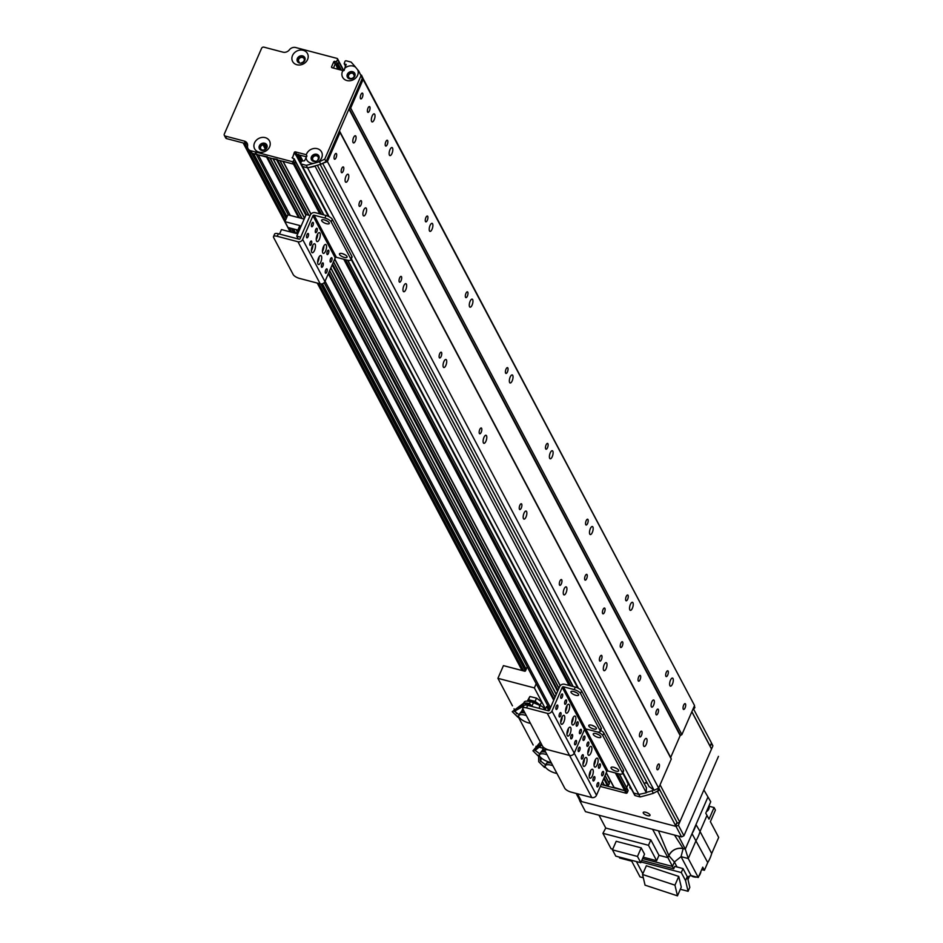 <?xml version="1.0" encoding="UTF-8"?>
<svg xmlns="http://www.w3.org/2000/svg" width="943" height="943" viewBox="0 0 943 943"><rect width="100%" height="100%" fill="white"/><g stroke="black" fill="none" stroke-linecap="round" stroke-linejoin="round"><path stroke-width="1.41" d="M369.845 106.889A2.994 1.132 -75.3 0 1 369.644 110.307A2.994 1.132 -75.3 0 1 367.959 112.37A2.994 1.132 -75.3 0 1 367.629 109.176A2.994 1.132 -75.3 0 1 369.479 106.571A2.994 1.132 -75.3 0 1 369.845 106.889M343.606 167.241A2.994 1.132 -75.3 0 1 343.405 170.659A2.994 1.132 -75.3 0 1 341.72 172.71A2.994 1.132 -75.3 0 1 341.39 169.528A2.994 1.132 -75.3 0 1 343.24 166.911A2.994 1.132 -75.3 0 1 343.606 167.241M348.486 174.655A4.161 1.568 -75.3 0 1 348.215 179.406A4.161 1.568 -75.3 0 1 345.881 182.258A4.161 1.568 -75.3 0 1 345.421 177.838A4.161 1.568 -75.3 0 1 347.991 174.207A4.161 1.568 -75.3 0 1 348.486 174.655M374.725 114.315A4.161 1.568 -75.3 0 1 374.454 119.054A4.161 1.568 -75.3 0 1 372.12 121.918A4.161 1.568 -75.3 0 1 371.66 117.486A4.161 1.568 -75.3 0 1 374.23 113.867A4.161 1.568 -75.3 0 1 374.725 114.315M392.536 148.004A4.161 1.568 -75.3 0 1 392.264 152.742A4.161 1.568 -75.3 0 1 389.919 155.595A4.161 1.568 -75.3 0 1 389.459 151.175A4.161 1.568 -75.3 0 1 392.04 147.544A4.161 1.568 -75.3 0 1 392.536 148.004M366.297 208.344A4.161 1.568 -75.3 0 1 366.025 213.083A4.161 1.568 -75.3 0 1 363.68 215.947A4.161 1.568 -75.3 0 1 363.22 211.527A4.161 1.568 -75.3 0 1 365.801 207.896A4.161 1.568 -75.3 0 1 366.297 208.344M432.601 223.797A4.161 1.568 -75.3 0 1 432.33 228.536A4.161 1.568 -75.3 0 1 429.996 231.389A4.161 1.568 -75.3 0 1 429.536 226.968A4.161 1.568 -75.3 0 1 432.106 223.338A4.161 1.568 -75.3 0 1 432.601 223.797M406.362 284.138A4.161 1.568 -75.3 0 1 406.091 288.876A4.161 1.568 -75.3 0 1 403.757 291.741A4.161 1.568 -75.3 0 1 403.298 287.309A4.161 1.568 -75.3 0 1 405.867 283.69A4.161 1.568 -75.3 0 1 406.362 284.138M472.667 299.579A4.161 1.568 -75.3 0 1 472.396 304.33A4.161 1.568 -75.3 0 1 470.062 307.182A4.161 1.568 -75.3 0 1 469.602 302.762A4.161 1.568 -75.3 0 1 472.172 299.131A4.161 1.568 -75.3 0 1 472.667 299.579M446.428 359.931A4.161 1.568 -75.3 0 1 446.157 364.67A4.161 1.568 -75.3 0 1 443.823 367.522A4.161 1.568 -75.3 0 1 443.363 363.102A4.161 1.568 -75.3 0 1 445.933 359.483A4.161 1.568 -75.3 0 1 446.428 359.931M512.744 375.373A4.161 1.568 -75.3 0 1 512.473 380.123A4.161 1.568 -75.3 0 1 510.128 382.976A4.161 1.568 -75.3 0 1 509.668 378.556A4.161 1.568 -75.3 0 1 512.249 374.925A4.161 1.568 -75.3 0 1 512.744 375.373M486.505 435.725A4.161 1.568 -75.3 0 1 486.234 440.464A4.161 1.568 -75.3 0 1 483.889 443.316A4.161 1.568 -75.3 0 1 483.429 438.896A4.161 1.568 -75.3 0 1 486.01 435.265A4.161 1.568 -75.3 0 1 486.505 435.725M552.81 451.167A4.161 1.568 -75.3 0 1 552.539 455.905A4.161 1.568 -75.3 0 1 550.193 458.769A4.161 1.568 -75.3 0 1 549.734 454.337A4.161 1.568 -75.3 0 1 552.315 450.719A4.161 1.568 -75.3 0 1 552.81 451.167M526.571 511.519A4.161 1.568 -75.3 0 1 526.3 516.257A4.161 1.568 -75.3 0 1 523.954 519.11A4.161 1.568 -75.3 0 1 523.495 514.689A4.161 1.568 -75.3 0 1 526.076 511.059A4.161 1.568 -75.3 0 1 526.571 511.519M592.876 526.96A4.161 1.568 -75.3 0 1 592.605 531.699A4.161 1.568 -75.3 0 1 590.271 534.563A4.161 1.568 -75.3 0 1 589.811 530.131A4.161 1.568 -75.3 0 1 592.381 526.512A4.161 1.568 -75.3 0 1 592.876 526.96M566.637 587.3A4.161 1.568 -75.3 0 1 566.366 592.051A4.161 1.568 -75.3 0 1 564.032 594.903A4.161 1.568 -75.3 0 1 563.572 590.483A4.161 1.568 -75.3 0 1 566.142 586.852A4.161 1.568 -75.3 0 1 566.637 587.3M632.942 602.754A4.161 1.568 -75.3 0 1 632.67 607.492A4.161 1.568 -75.3 0 1 630.337 610.345A4.161 1.568 -75.3 0 1 629.877 605.925A4.161 1.568 -75.3 0 1 632.447 602.294A4.161 1.568 -75.3 0 1 632.942 602.754M606.703 663.094A4.161 1.568 -75.3 0 1 606.432 667.844A4.161 1.568 -75.3 0 1 604.098 670.697A4.161 1.568 -75.3 0 1 603.638 666.277A4.161 1.568 -75.3 0 1 606.208 662.646A4.161 1.568 -75.3 0 1 606.703 663.094M673.019 678.547A4.161 1.568 -75.3 0 1 672.748 683.286A4.161 1.568 -75.3 0 1 670.402 686.139A4.161 1.568 -75.3 0 1 669.943 681.718A4.161 1.568 -75.3 0 1 672.524 678.088A4.161 1.568 -75.3 0 1 673.019 678.547M646.78 738.888A4.161 1.568 -75.3 0 1 646.509 743.626A4.161 1.568 -75.3 0 1 644.163 746.491A4.161 1.568 -75.3 0 1 643.704 742.058A4.161 1.568 -75.3 0 1 646.273 738.44A4.161 1.568 -75.3 0 1 646.78 738.888M318.145 165.025A2.959 2.534 -27.9 0 0 317.579 165.638A2.994 2.57 -27.9 0 1 318.039 165.049M644.352 783.751A2.959 2.534 152.1 0 1 646.804 782.348M322.435 163.445L327.41 161.559L658.638 788.1L671.275 759.044L670.685 757.429L680.186 735.587L681.907 734.585L694.543 705.529L360.827 75.145M327.41 161.559L340.046 132.503L671.275 759.044M659.251 764.313A2.994 1.132 -75.3 0 1 659.051 767.732A2.994 1.132 -75.3 0 1 657.365 769.783A2.994 1.132 -75.3 0 1 657.035 766.6A2.994 1.132 -75.3 0 1 658.898 763.983A2.994 1.132 -75.3 0 1 659.251 764.313M336.474 153.768A2.994 1.132 -75.3 0 1 336.286 157.186A2.994 1.132 -75.3 0 1 334.6 159.237A2.994 1.132 -75.3 0 1 334.27 156.055A2.994 1.132 -75.3 0 1 336.121 153.438A2.994 1.132 -75.3 0 1 336.474 153.768M641.888 731.462A2.994 1.132 -75.3 0 1 641.688 734.88A2.994 1.132 -75.3 0 1 640.002 736.943A2.994 1.132 -75.3 0 1 639.672 733.748A2.994 1.132 -75.3 0 1 641.535 731.143A2.994 1.132 -75.3 0 1 641.888 731.462M601.823 655.68A2.994 1.132 -75.3 0 1 601.622 659.086A2.994 1.132 -75.3 0 1 599.937 661.149A2.994 1.132 -75.3 0 1 599.607 657.966A2.994 1.132 -75.3 0 1 601.457 655.35A2.994 1.132 -75.3 0 1 601.823 655.68M561.757 579.886A2.994 1.132 -75.3 0 1 561.556 583.304A2.994 1.132 -75.3 0 1 559.871 585.355A2.994 1.132 -75.3 0 1 559.541 582.173A2.994 1.132 -75.3 0 1 561.391 579.556A2.994 1.132 -75.3 0 1 561.757 579.886M521.679 504.092A2.994 1.132 -75.3 0 1 521.491 507.511A2.994 1.132 -75.3 0 1 519.805 509.562A2.994 1.132 -75.3 0 1 519.475 506.379A2.994 1.132 -75.3 0 1 521.326 503.762A2.994 1.132 -75.3 0 1 521.679 504.092M481.614 428.299A2.994 1.132 -75.3 0 1 481.425 431.717A2.994 1.132 -75.3 0 1 479.728 433.768A2.994 1.132 -75.3 0 1 479.398 430.586A2.994 1.132 -75.3 0 1 481.26 427.969A2.994 1.132 -75.3 0 1 481.614 428.299M441.548 352.505A2.994 1.132 -75.3 0 1 441.348 355.924A2.994 1.132 -75.3 0 1 439.662 357.986A2.994 1.132 -75.3 0 1 439.332 354.792A2.994 1.132 -75.3 0 1 441.194 352.187A2.994 1.132 -75.3 0 1 441.548 352.505M401.482 276.712A2.994 1.132 -75.3 0 1 401.282 280.13A2.994 1.132 -75.3 0 1 399.596 282.193A2.994 1.132 -75.3 0 1 399.266 278.998A2.994 1.132 -75.3 0 1 401.117 276.393A2.994 1.132 -75.3 0 1 401.482 276.712M361.405 200.93A2.994 1.132 -75.3 0 1 361.216 204.336A2.994 1.132 -75.3 0 1 359.531 206.399A2.994 1.132 -75.3 0 1 359.2 203.216A2.994 1.132 -75.3 0 1 361.051 200.6A2.994 1.132 -75.3 0 1 361.405 200.93M340.046 132.503L339.456 130.888L348.945 109.046L350.678 108.044L681.907 734.585M355.817 136.157A3.701 1.391 -75.3 0 1 355.582 140.377A3.701 1.391 -75.3 0 1 353.495 142.912A3.701 1.391 -75.3 0 1 353.095 138.986A3.701 1.391 -75.3 0 1 355.381 135.757A3.701 1.391 -75.3 0 1 355.817 136.157M654.112 700.39A3.701 1.391 -75.3 0 1 653.864 704.598A3.701 1.391 -75.3 0 1 651.79 707.144A3.701 1.391 -75.3 0 1 651.377 703.207A3.701 1.391 -75.3 0 1 653.664 699.989A3.701 1.391 -75.3 0 1 654.112 700.39M658.297 709.407A2.994 1.132 -75.3 0 1 658.108 712.825A2.994 1.132 -75.3 0 1 656.422 714.888A2.994 1.132 -75.3 0 1 656.092 711.694A2.994 1.132 -75.3 0 1 657.943 709.089A2.994 1.132 -75.3 0 1 658.297 709.407M640.497 675.73A2.994 1.132 -75.3 0 1 640.297 679.137A2.994 1.132 -75.3 0 1 638.611 681.2A2.994 1.132 -75.3 0 1 638.281 678.017A2.994 1.132 -75.3 0 1 640.132 675.4A2.994 1.132 -75.3 0 1 640.497 675.73M622.686 642.042A2.994 1.132 -75.3 0 1 622.486 645.46A2.994 1.132 -75.3 0 1 620.8 647.511A2.994 1.132 -75.3 0 1 620.47 644.328A2.994 1.132 -75.3 0 1 622.321 641.712A2.994 1.132 -75.3 0 1 622.686 642.042M604.876 608.353A2.994 1.132 -75.3 0 1 604.675 611.771A2.994 1.132 -75.3 0 1 602.99 613.834A2.994 1.132 -75.3 0 1 602.66 610.64A2.994 1.132 -75.3 0 1 604.522 608.035A2.994 1.132 -75.3 0 1 604.876 608.353M587.065 574.664A2.994 1.132 -75.3 0 1 586.876 578.083A2.994 1.132 -75.3 0 1 585.19 580.145A2.994 1.132 -75.3 0 1 584.86 576.951A2.994 1.132 -75.3 0 1 586.711 574.346A2.994 1.132 -75.3 0 1 587.065 574.664M350.678 108.044L363.314 78.976L694.543 705.529M387.644 140.578A2.994 1.132 -75.3 0 1 387.455 143.996A2.994 1.132 -75.3 0 1 385.77 146.047A2.994 1.132 -75.3 0 1 385.439 142.864A2.994 1.132 -75.3 0 1 387.29 140.248A2.994 1.132 -75.3 0 1 387.644 140.578M427.721 216.371A2.994 1.132 -75.3 0 1 427.521 219.79A2.994 1.132 -75.3 0 1 425.835 221.841A2.994 1.132 -75.3 0 1 425.505 218.658A2.994 1.132 -75.3 0 1 427.356 216.041A2.994 1.132 -75.3 0 1 427.721 216.371M467.787 292.165A2.994 1.132 -75.3 0 1 467.587 295.583A2.994 1.132 -75.3 0 1 465.901 297.634A2.994 1.132 -75.3 0 1 465.571 294.452A2.994 1.132 -75.3 0 1 467.433 291.835A2.994 1.132 -75.3 0 1 467.787 292.165M507.853 367.959A2.994 1.132 -75.3 0 1 507.664 371.365A2.994 1.132 -75.3 0 1 505.967 373.428A2.994 1.132 -75.3 0 1 505.637 370.245A2.994 1.132 -75.3 0 1 507.499 367.629A2.994 1.132 -75.3 0 1 507.853 367.959M547.918 443.74A2.994 1.132 -75.3 0 1 547.73 447.159A2.994 1.132 -75.3 0 1 546.044 449.222A2.994 1.132 -75.3 0 1 545.714 446.027A2.994 1.132 -75.3 0 1 547.565 443.422A2.994 1.132 -75.3 0 1 547.918 443.74M587.996 519.534A2.994 1.132 -75.3 0 1 587.795 522.952A2.994 1.132 -75.3 0 1 586.11 525.015A2.994 1.132 -75.3 0 1 585.78 521.821A2.994 1.132 -75.3 0 1 587.63 519.216A2.994 1.132 -75.3 0 1 587.996 519.534M628.062 595.328A2.994 1.132 -75.3 0 1 627.861 598.746A2.994 1.132 -75.3 0 1 626.176 600.809A2.994 1.132 -75.3 0 1 625.846 597.614A2.994 1.132 -75.3 0 1 627.696 595.009A2.994 1.132 -75.3 0 1 628.062 595.328M668.127 671.121A2.994 1.132 -75.3 0 1 667.927 674.54A2.994 1.132 -75.3 0 1 666.241 676.591A2.994 1.132 -75.3 0 1 665.911 673.408A2.994 1.132 -75.3 0 1 667.774 670.791A2.994 1.132 -75.3 0 1 668.127 671.121M362.713 93.416A2.994 1.132 -75.3 0 1 362.525 96.834A2.994 1.132 -75.3 0 1 360.839 98.897A2.994 1.132 -75.3 0 1 360.509 95.703A2.994 1.132 -75.3 0 1 362.36 93.098A2.994 1.132 -75.3 0 1 362.713 93.416M685.49 703.961A2.994 1.132 -75.3 0 1 685.29 707.38A2.994 1.132 -75.3 0 1 683.604 709.442A2.994 1.132 -75.3 0 1 683.274 706.248A2.994 1.132 -75.3 0 1 685.137 703.643A2.994 1.132 -75.3 0 1 685.49 703.961M633.354 792.132A0.919 0.79 -27.9 0 0 633.849 793.098L638.824 794.395A258.936 221.947 -27.9 0 0 646.32 792.792L646.356 787.664M614.082 787.405L624.737 790.694A0.919 0.79 -27.9 0 0 625.916 790.116L626.458 787.605L628.073 790.741L626.753 788.183M604.145 784.788L607.752 786.238L609.378 783.55A3.972 3.407 152.1 0 1 610.215 780.403M649.02 786.427L654.136 790.317L658.638 788.1M292.424 158.153L294.31 152.46A0.919 0.79 152.1 0 1 295.489 151.882L306.251 154.711A0.919 0.79 152.1 0 1 306.298 154.723A8.416 7.214 152.1 0 1 319.524 149.689A8.416 7.214 152.1 0 1 317.437 162.314A258.936 221.947 -27.9 0 0 319.453 161.724L324.734 159.131L360.992 75.758L358.811 71.197A258.936 221.947 -27.9 0 0 357.68 69.782A8.416 7.214 152.1 0 1 355.735 77.986A8.416 7.214 152.1 0 1 346.906 80.544A8.416 7.214 152.1 0 1 342.898 70.56A0.919 0.79 152.1 0 1 342.851 70.548L332.077 67.719A0.919 0.79 152.1 0 1 331.594 66.705L333.81 61.625L335.142 64.148L333.433 68.073L335.142 64.148L337.335 64.195L340.352 69.888M341.378 70.159L338.042 63.853L338.879 61.943A0.919 0.79 -27.9 0 0 338.396 60.93M302.114 165.591A0.919 0.79 -27.9 0 0 302.62 166.546L307.595 167.854L638.824 794.395L640.156 796.929L635.193 795.621L633.849 793.098A0.919 0.79 152.1 0 1 633.378 792.733L622.816 772.753M358.811 71.197L362.324 78.281L326.078 161.654L320.797 164.247A258.936 221.947 152.1 0 1 307.595 167.854A258.936 221.947 -27.9 0 0 315.092 166.251L646.32 792.792M315.327 161.489L315.068 161.088A2.994 2.57 152.1 0 1 314.278 156.149A2.994 2.57 152.1 0 1 317.803 159.756L317.826 160.062M322.895 163.776L654.136 790.317M266.115 144.35L265.714 145.517A2.994 2.57 152.1 0 1 264.606 149.666A2.994 2.57 152.1 0 1 260.751 148.794A2.994 2.57 152.1 0 1 263.038 144.809L263.627 143.701M266.256 146.542L265.714 145.517M263.038 144.809L265.325 149.159M299.674 63.075L299.072 61.932A2.994 2.57 152.1 0 1 300.18 57.782A2.994 2.57 152.1 0 1 304.035 58.655A2.994 2.57 152.1 0 1 301.748 62.639L301.454 63.075M355.016 75.57L354.262 75.888A2.994 2.57 152.1 0 1 348.733 77.243A2.994 2.57 152.1 0 1 353.142 73.53L354.332 75.794M298.813 62.768L299.072 61.932M363.314 78.976L361.452 75.098M353.142 73.53L354.12 72.823M255.459 152.731A5.552 4.75 -27.9 0 0 258.299 154.9L267.282 156.727M272.928 158.601L277.23 159.343M282.865 161.218L293.509 164.153A0.919 0.79 -27.9 0 0 294.676 163.575L295.501 161.277L294.192 159.108M306.145 156.715L296.821 154.404A0.919 0.79 -27.9 0 0 295.642 154.982L295.784 154.664M296.491 154.322L298.648 154.44M570.715 727.654A4.621 1.745 -75.3 0 1 570.409 732.923A4.621 1.745 -75.3 0 1 567.816 736.106A4.621 1.745 -75.3 0 1 567.297 731.19A4.621 1.745 -75.3 0 1 570.161 727.159A4.621 1.745 -75.3 0 1 570.715 727.654M566.932 734.043A4.621 1.745 104.7 0 0 568.381 728.526M564.48 715.867A4.621 1.745 -75.3 0 1 564.173 721.136A4.621 1.745 -75.3 0 1 561.58 724.307A4.621 1.745 -75.3 0 1 561.073 719.403A4.621 1.745 -75.3 0 1 563.926 715.372A4.621 1.745 -75.3 0 1 564.48 715.867M560.708 722.255A4.621 1.745 104.7 0 0 562.158 716.727M569.313 704.751A4.621 1.745 -75.3 0 1 569.018 710.02A4.621 1.745 -75.3 0 1 566.413 713.191A4.621 1.745 -75.3 0 1 565.906 708.276A4.621 1.745 -75.3 0 1 568.759 704.256A4.621 1.745 -75.3 0 1 569.313 704.751M565.541 711.14A4.621 1.745 104.7 0 0 566.991 705.612M575.548 716.539A4.621 1.745 -75.3 0 1 575.242 721.808A4.621 1.745 -75.3 0 1 572.649 724.99A4.621 1.745 -75.3 0 1 572.13 720.075A4.621 1.745 -75.3 0 1 574.994 716.043A4.621 1.745 -75.3 0 1 575.548 716.539M571.764 722.927A4.621 1.745 104.7 0 0 573.214 717.411M559.234 716.739A2.275 0.86 -75.3 0 1 559.376 714.146A2.275 0.86 -75.3 0 1 560.661 712.59A2.275 0.86 -75.3 0 1 560.908 715.006A2.275 0.86 -75.3 0 1 559.505 716.986A2.275 0.86 -75.3 0 1 559.234 716.739M576.338 725.933A2.275 0.86 -75.3 0 1 576.479 723.34A2.275 0.86 -75.3 0 1 577.764 721.784A2.275 0.86 -75.3 0 1 578.012 724.2A2.275 0.86 -75.3 0 1 576.609 726.181A2.275 0.86 -75.3 0 1 576.338 725.933M556.016 709.207A2.275 0.86 -75.3 0 1 556.17 706.613A2.275 0.86 -75.3 0 1 557.443 705.058A2.275 0.86 -75.3 0 1 557.69 707.474A2.275 0.86 -75.3 0 1 556.287 709.454A2.275 0.86 -75.3 0 1 556.016 709.207M579.544 733.465A2.275 0.86 -75.3 0 1 579.697 730.872A2.275 0.86 -75.3 0 1 580.971 729.316A2.275 0.86 -75.3 0 1 581.23 731.733A2.275 0.86 -75.3 0 1 579.815 733.713A2.275 0.86 -75.3 0 1 579.544 733.465M574.711 744.581A2.275 0.86 -75.3 0 1 574.865 741.988A2.275 0.86 -75.3 0 1 576.138 740.432A2.275 0.86 -75.3 0 1 576.397 742.848A2.275 0.86 -75.3 0 1 574.982 744.829A2.275 0.86 -75.3 0 1 574.711 744.581M560.849 698.091A2.275 0.86 -75.3 0 1 561.002 695.498A2.275 0.86 -75.3 0 1 562.276 693.942A2.275 0.86 -75.3 0 1 562.523 696.358A2.275 0.86 -75.3 0 1 561.12 698.339A2.275 0.86 -75.3 0 1 560.849 698.091M570.81 738.64A2.275 0.86 -75.3 0 1 570.951 736.047A2.275 0.86 -75.3 0 1 572.236 734.479A2.275 0.86 -75.3 0 1 572.484 736.896A2.275 0.86 -75.3 0 1 571.081 738.888A2.275 0.86 -75.3 0 1 570.81 738.64M564.763 704.032A2.275 0.86 -75.3 0 1 564.904 701.439A2.275 0.86 -75.3 0 1 566.189 699.883A2.275 0.86 -75.3 0 1 566.437 702.299A2.275 0.86 -75.3 0 1 565.034 704.28A2.275 0.86 -75.3 0 1 564.763 704.032M581.619 690.924A5.552 1.945 -156.5 0 0 575.313 687.082L564.539 684.253A3.89 3.324 -27.9 0 0 559.612 686.681L549.321 710.338A0.743 0.637 152.1 0 1 548.39 710.798L527.679 705.352A5.552 1.945 -156.5 0 0 523.919 705.67L522.823 708.205A5.552 1.945 23.5 0 1 526.571 707.898L547.282 713.344A3.701 3.171 -27.9 0 0 551.973 711.034L562.264 687.376A0.919 0.79 152.1 0 1 563.442 686.799L574.204 689.628A5.552 1.945 23.5 0 1 580.523 693.459L581.619 690.924L601.21 727.972L600.102 730.519L580.523 693.459M600.102 730.519A5.552 1.945 23.5 0 1 600.219 731.414L601.328 728.88A5.552 1.945 -156.5 0 0 601.21 727.972M574.11 691.596A4.161 1.462 -156.5 0 0 576.55 692.657M591.921 725.285A4.161 1.462 -156.5 0 0 594.361 726.346M600.219 731.414A5.552 1.945 23.5 0 1 596.471 731.733A5.552 1.945 23.5 0 1 602.777 735.564L603.885 733.029A5.552 1.945 -156.5 0 0 600.667 730.401M622.486 773.531L623.594 770.985A5.552 1.945 -156.5 0 0 623.476 770.077L622.368 772.623A5.552 1.945 23.5 0 1 622.486 773.531A5.552 1.945 23.5 0 1 618.726 773.838L607.964 771.009A0.919 0.79 152.1 0 0 606.785 771.586L596.495 795.244A3.701 3.171 -27.9 0 1 591.803 797.554L571.093 792.108A5.552 1.945 23.5 0 1 564.786 788.277L545.195 751.217A5.552 1.945 23.5 0 1 545.078 750.322A5.552 1.945 23.5 0 1 548.826 750.003A5.552 1.945 23.5 0 1 542.52 746.172L522.929 709.112A5.552 1.945 23.5 0 1 522.823 708.205M591.803 797.554L569.548 755.449L548.826 750.003L569.548 755.449A3.701 3.171 -27.9 0 0 574.24 753.139L584.53 729.481A0.919 0.79 152.1 0 1 585.697 728.904L596.471 731.733L585.697 728.904L563.442 686.799M575.784 695.297A4.161 1.462 23.5 0 1 570.963 691.738A4.161 1.462 23.5 0 1 575.36 692.056A4.161 1.462 23.5 0 1 578.601 695.062A4.161 1.462 23.5 0 1 575.784 695.297M593.595 728.986A4.161 1.462 23.5 0 1 588.774 725.426A4.161 1.462 23.5 0 1 593.171 725.745A4.161 1.462 23.5 0 1 596.4 728.75A4.161 1.462 23.5 0 1 593.595 728.986M566.484 708.959L565.788 708.782M561.45 718.201L561.945 718.884M561.639 717.741L562.028 718.472M561.026 719.58L561.509 720.499M247.585 144.633A5.552 4.75 -27.9 0 0 245.64 143.607L226.603 138.609L225.271 136.075A1.851 1.58 152.1 0 1 224.304 134.059L261.588 48.305A1.851 1.58 152.1 0 1 263.934 47.15L282.983 52.16A5.552 4.75 152.1 0 0 289.348 49.849A5.552 4.75 -27.9 0 1 295.713 47.539L337.052 58.407A0.919 0.79 152.1 0 1 337.535 59.421L338.879 61.943A0.919 0.79 -27.9 0 0 338.867 61.295L343.83 70.678M343.523 70.737L338.879 61.943L337.842 64.324L335.849 63.806L338.855 69.499M337.83 69.228L334.517 61.271L333.81 61.625M301.288 164.023A0.919 0.79 152.1 0 1 300.817 163.658L302.149 166.18A0.919 0.79 -27.9 0 0 302.62 166.546L301.288 164.023L306.251 165.331L307.595 167.854L302.62 166.546L329.154 216.725M323.638 214.874L295.513 161.666L294.676 163.575L293.344 161.053L294.169 159.143L295.218 161.064M225.271 136.075L244.308 141.085A5.552 4.75 152.1 0 1 247.149 143.253A5.552 4.75 152.1 0 1 247.573 145.917A5.552 4.75 -27.9 0 0 247.997 148.593A5.552 4.75 -27.9 0 0 250.826 150.762L292.177 161.63L293.509 164.153A0.919 0.79 -27.9 0 0 294.676 163.575L321.504 214.309M319.783 213.861L293.509 164.153L252.17 153.285A5.552 4.75 152.1 0 1 249.329 151.116L247.997 148.593M224.328 135.356L225.66 137.878A1.851 1.58 -27.9 0 0 226.603 138.609M304.895 57.818A4.161 3.572 -27.9 0 0 299.721 56.898A4.161 3.572 -27.9 0 0 297.564 61.696M318.982 156.196A4.161 3.572 -27.9 0 0 313.807 155.277A4.161 3.572 -27.9 0 0 311.661 160.062M266.916 145.163A4.161 3.572 -27.9 0 0 261.741 144.244A4.161 3.572 -27.9 0 0 259.584 149.029M354.886 73.613A4.161 3.572 -27.9 0 0 349.712 72.694A4.161 3.572 -27.9 0 0 347.566 77.491M293.344 161.053A0.919 0.79 152.1 0 1 292.177 161.63M292.106 157.54L294.169 159.143M334.517 61.271L336.498 61.802L337.535 59.421M258.924 152.094A8.416 7.214 152.1 0 1 257.109 139.54A8.416 7.214 152.1 0 1 270.169 142.971A8.416 7.214 152.1 0 1 258.924 152.094M296.904 64.749A8.416 7.214 152.1 0 1 295.088 52.195A8.416 7.214 152.1 0 1 308.149 55.625A8.416 7.214 152.1 0 1 296.904 64.749M300.817 163.658A0.919 0.79 152.1 0 1 300.805 163.009L301.63 161.1L304.53 160.805L306.911 156.043L306.298 154.723L306.911 156.043M306.251 165.331A258.936 221.947 -27.9 0 0 313.713 163.375A8.416 7.214 152.1 0 1 311.001 163.127A8.416 7.214 152.1 0 1 306.004 157.422M345.668 66.187L344.171 63.676L344.997 61.378A0.919 0.79 152.1 0 1 346.164 60.8L351.138 62.108A258.936 221.947 -27.9 0 1 355.546 67.177L357.68 69.782M344.454 63.888L346.246 64.855M342.898 70.56L344.195 70.289L345.951 64.277M344.773 68.261A8.416 7.214 152.1 0 1 355.546 67.177M336.498 61.802L337.842 64.324M349.523 78.835A4.161 3.572 -27.9 0 0 353.967 77.479A4.161 3.572 -27.9 0 0 354.745 73.306A4.161 3.572 -27.9 0 0 349.405 72.104A4.161 3.572 -27.9 0 0 347.389 77.196A4.161 3.572 -27.9 0 0 349.523 78.835M261.541 150.373A4.161 3.572 -27.9 0 0 265.997 149.029A4.161 3.572 -27.9 0 0 266.775 144.857A4.161 3.572 -27.9 0 0 261.423 143.654A4.161 3.572 -27.9 0 0 259.419 148.746A4.161 3.572 -27.9 0 0 261.541 150.373M313.606 161.406A4.161 3.572 -27.9 0 0 318.062 160.051A4.161 3.572 -27.9 0 0 318.84 155.89A4.161 3.572 -27.9 0 0 313.5 154.687A4.161 3.572 -27.9 0 0 311.485 159.78A4.161 3.572 -27.9 0 0 313.606 161.406M317.437 162.314L313.713 163.375M299.52 63.04A4.161 3.572 -27.9 0 0 303.976 61.684A4.161 3.572 -27.9 0 0 304.754 57.511A4.161 3.572 -27.9 0 0 299.402 56.309A4.161 3.572 -27.9 0 0 297.387 61.401A4.161 3.572 -27.9 0 0 299.52 63.04M320.797 164.247L319.453 161.724M362.324 78.281L360.992 75.758M326.078 161.654L324.734 159.131M527.267 701.179L529.895 696.5L536.52 698.126L541.6 701.946L540.209 705.164L535.117 701.344L528.493 699.706L527.491 701.238M539.49 706.272L540.209 705.164M529.895 696.5L528.493 699.706M536.52 698.126L535.117 701.344M527.774 700.814A6.507 2.287 23.5 0 1 531.086 700.59M532.347 700.908A6.507 2.287 23.5 0 1 537.086 703.113M538.052 703.832A6.507 2.287 23.5 0 1 539.231 705.116M540.74 761.508L541.129 757.83M545.691 764.926L540.363 760.883L540.221 756.887M556.948 773.46A8.687 3.053 23.5 0 1 545.962 767.779L544.406 767.366L538.748 761.755L538.618 756.416L532.96 750.817L540.374 742.106M543.734 766.105L545.302 766.518A8.687 3.053 23.5 0 1 545.349 765.704A8.687 3.053 23.5 0 1 552.857 765.704M544.406 767.366L538.748 761.755M545.349 765.704L546.174 763.795A8.687 3.053 23.5 0 1 551.514 763.17M546.869 763.135L547.07 762.675A8.322 2.923 23.5 0 1 548.413 761.826M534.952 750.557L541.895 744.982M539.903 753.976L534.575 749.944L541.235 743.721M537.946 755.154L539.514 755.567A8.687 3.053 23.5 0 1 539.561 754.754A8.687 3.053 23.5 0 1 547.07 754.765M551.16 762.51A8.687 3.053 23.5 0 1 540.174 756.828L538.618 756.427L532.96 750.817M539.561 754.754L540.386 752.844A8.687 3.053 23.5 0 1 545.726 752.219M541.082 752.184L541.282 751.724A8.322 2.923 23.5 0 1 545.054 750.876M541.966 751.088L542.178 750.604A7.957 2.794 23.5 0 1 545.325 749.744M526.536 705.116A7.685 2.699 -156.5 0 1 532.005 706.472L529.518 703.608L530.331 701.675A9.253 3.253 -156.5 0 1 533.42 702.712L540.221 705.529A4.161 1.462 23.5 0 1 542.838 707.085A9.43 3.312 -156.5 0 1 544.783 709.855M523.754 706.048A9.194 3.23 23.5 0 1 523.306 704.126A9.194 3.23 23.5 0 1 529.518 703.608L532.406 706.602M530.331 701.686A9.194 3.23 -156.5 0 0 524.131 702.217L523.306 704.126M524.744 705.116L525.074 704.669A7.379 2.593 23.5 0 1 530.049 704.456M514.241 711.399L523.707 705.965M519.192 714.818L513.876 710.786L523.212 704.716M530.461 723.352A8.687 3.053 23.5 0 1 519.475 717.67L517.919 717.258L512.261 711.659L523.754 703.101M517.247 715.996L518.803 716.409A8.687 3.053 23.5 0 1 518.862 715.596A8.687 3.053 23.5 0 1 526.359 715.607M517.919 717.258L512.261 711.659M518.862 715.596L519.687 713.686A8.687 3.053 23.5 0 1 525.027 713.061M520.383 713.026L520.583 712.566A8.322 2.923 23.5 0 1 524.308 711.717M521.267 711.93L521.467 711.446A7.957 2.794 23.5 0 1 523.683 710.539M694.296 706.107L694.897 707.356L694.095 706.566M693.058 708.947A1.851 1.58 -27.9 0 0 694.72 707.745M657.849 788.489L658.815 790.328A1.851 1.58 -27.9 0 0 658.792 789.032L658.379 788.23M658.815 790.328L653.358 793.322A258.936 221.947 152.1 0 1 640.156 796.929M634.686 794.666A0.919 0.79 -27.9 0 0 635.193 795.621M628.568 783.633A0.919 0.79 -27.9 0 0 628.215 784.057L626.647 787.664M628.073 790.741L627.248 792.65L625.916 790.116A0.919 0.79 152.1 0 1 624.737 790.694L626.081 793.228A0.919 0.79 -27.9 0 0 627.248 792.65M626.081 793.228L600.326 786.45M601.174 784.505L624.737 790.694L615.355 772.954M617.076 773.401L625.916 790.116L626.741 788.218L619.209 773.955M622.946 772.458L633.849 793.098L638.824 794.395M646.332 792.426A258.936 221.947 -27.9 0 0 652.026 790.788L653.664 789.986M647.346 783.374L645.33 782.843M657.542 788.643L658.65 790.729M694.272 706.166L694.897 707.356M652.026 790.788L653.358 793.322M631.551 789.256A3.701 1.297 23.5 0 1 629.877 787.216A3.701 1.297 23.5 0 1 630.289 786.886M647.511 815.636A3.701 1.297 23.5 0 1 643.232 812.477A3.701 1.297 23.5 0 1 647.146 812.76A3.701 1.297 23.5 0 1 650.01 815.424A3.701 1.297 23.5 0 1 647.511 815.636M693.459 708.865L711.494 742.978L710.114 746.149L691.879 711.67L711.517 749.013L679.762 822.06L660.065 784.824M657.471 791.295L675.589 825.549A1.851 0.648 23.5 0 1 675.624 825.856A1.851 0.648 23.5 0 1 674.375 825.962L581.583 801.574L577.458 793.782M576.161 793.44L579.686 800.124A3.701 3.171 -27.9 0 0 581.583 801.574M679.762 822.06L677.416 823.215L658.733 787.888L676.968 822.379L675.589 825.549M703.879 789.928L710.739 801.762L705.765 813.196L709.03 819.137L714.075 807.538L715.407 810.072L710.374 821.659L718.696 837.408L711.694 853.521L700.024 831.455L707.038 815.341M678.583 836.123L685.29 849.136L683.145 848.57L685.29 849.148L695.969 824.583A37.366 32.027 152.1 0 1 692.021 833.659L707.745 862.586A37.92 32.498 -27.9 0 0 711.694 853.521M674.493 835.05L683.145 848.57A11.281 9.666 -27.9 0 0 668.823 855.607L667.927 857.659L668.835 855.619L674.398 861.996L681.046 856.645L683.145 848.582C676.768 847.545 671.994 849.891 668.835 855.619L658.45 830.842M707.745 862.586L704.397 870.283L701.71 869.576M689.533 876.071L687.989 879.619M641.806 860.393L673.715 868.786L674.752 866.405L683.015 868.574L687.282 876.648L689.816 887.328L688.084 891.3L680.339 889.261M643.303 877.756L640.038 876.907L631.716 861.159L619.622 857.977L619.115 857.01M685.29 849.148L688.249 858.543L696.087 840.531A37.92 32.51 152.2 0 0 700.024 831.455L695.969 824.583L707.804 797.365M688.249 858.543L681.046 856.645L688.249 858.543L698.268 877.485L702.759 867.171L704.397 870.283M605.76 828.048L650.835 839.895L648.478 845.293L602.919 833.317L605.76 828.048L598.97 815.2M650.835 839.895L658.98 855.313L667.927 857.659L672.465 866.428L674.398 861.996L677.05 867.006M652.603 829.298L667.927 857.659M642.596 858.578L672.465 866.428L673.715 868.786M687.423 877.238A8.511 7.296 152.1 0 1 691.066 875.599L681.046 856.645M698.268 877.485L691.066 875.599M699.364 874.963A5.552 4.75 -27.9 0 0 700.437 873.348A5.552 4.75 -27.9 0 0 700.849 871.556M691.325 875.658A5.552 4.75 -27.9 0 0 695.922 876.872M698.987 875.823A4.161 3.572 -27.9 0 0 699.954 874.456A4.161 3.572 -27.9 0 0 700.13 873.949M694.413 876.966A4.161 3.572 -27.9 0 0 696.688 877.073M687.282 876.648L685.561 880.621L688.084 891.3M685.561 880.621L681.294 872.546L641.11 861.985M636.395 861.56L642.843 873.76M678.748 876.424L646.332 865.745L642.537 874.479L674.952 885.159L678.748 876.424L681.27 887.115L677.475 895.85L645.059 885.171L642.537 874.479M681.294 872.546L683.015 868.574M674.952 885.159L677.475 895.85M658.98 855.313L656.634 860.711L643.197 857.175M612.75 849.183L611.064 848.735L602.919 833.317M648.478 845.293L656.634 860.711M616.18 841.286L641.205 847.863L644.529 854.134L640.792 862.715L615.779 856.138L612.455 849.867L616.18 841.286M612.455 849.867L637.48 856.444L641.205 847.863M637.48 856.444L640.792 862.715M714.075 807.538L709.077 806.23M706.425 811.664A5.175 4.444 -27.9 0 0 708.818 809.059A5.175 4.444 -27.9 0 0 708.959 805.864M527.278 666.878L524.815 671.239L503.444 665.628L497.916 678.323L534.375 687.907L536.19 683.734M544.264 708.641L545.502 708.959L546.61 706.425L548.897 710.751M545.502 708.959L534.375 687.907M543.357 748.282L535.954 746.337M533.16 744.982L518.603 717.446M516.623 713.721L514.029 708.806M512.45 705.824L497.916 678.323M691.832 711.776L711.517 749.013M711.364 743.662L712.896 745.842L678.382 825.243L676.025 826.398L579.921 801.137L579.049 798.91M712.896 745.842L711.93 743.815M718.472 756.369L683.946 835.769L678.382 825.243M676.025 826.398L681.589 836.924L683.946 835.769M681.589 836.924L585.485 811.664L579.921 801.137M592.97 769.771A4.621 1.745 -75.3 0 1 592.675 775.04A4.621 1.745 -75.3 0 1 590.07 778.211A4.621 1.745 -75.3 0 1 589.564 773.295A4.621 1.745 -75.3 0 1 592.416 769.264A4.621 1.745 -75.3 0 1 592.97 769.771M589.198 776.148A4.621 1.745 104.7 0 0 590.648 770.631M586.735 757.972A4.621 1.745 -75.3 0 1 586.44 763.241A4.621 1.745 -75.3 0 1 583.835 766.423A4.621 1.745 -75.3 0 1 583.328 761.508A4.621 1.745 -75.3 0 1 586.192 757.477A4.621 1.745 -75.3 0 1 586.735 757.972M582.963 764.36A4.621 1.745 104.7 0 0 584.412 758.844M591.567 746.856A4.621 1.745 -75.3 0 1 591.273 752.125A4.621 1.745 -75.3 0 1 588.668 755.308A4.621 1.745 -75.3 0 1 588.161 750.392A4.621 1.745 -75.3 0 1 591.025 746.361A4.621 1.745 -75.3 0 1 591.567 746.856M587.795 753.245A4.621 1.745 104.7 0 0 589.245 747.728M597.803 758.655A4.621 1.745 -75.3 0 1 597.508 763.924A4.621 1.745 -75.3 0 1 594.903 767.095A4.621 1.745 -75.3 0 1 594.396 762.18A4.621 1.745 -75.3 0 1 597.261 758.148A4.621 1.745 -75.3 0 1 597.803 758.655M594.031 765.032A4.621 1.745 104.7 0 0 595.481 759.516M581.489 758.844A2.275 0.86 -75.3 0 1 581.642 756.251A2.275 0.86 -75.3 0 1 582.915 754.695A2.275 0.86 -75.3 0 1 583.175 757.111A2.275 0.86 -75.3 0 1 581.76 759.091A2.275 0.86 -75.3 0 1 581.489 758.844M598.593 768.038A2.275 0.86 -75.3 0 1 598.746 765.445A2.275 0.86 -75.3 0 1 600.019 763.889A2.275 0.86 -75.3 0 1 600.267 766.305A2.275 0.86 -75.3 0 1 598.864 768.286A2.275 0.86 -75.3 0 1 598.593 768.038M578.271 751.312A2.275 0.86 -75.3 0 1 578.424 748.73A2.275 0.86 -75.3 0 1 579.709 747.162A2.275 0.86 -75.3 0 1 579.957 749.579A2.275 0.86 -75.3 0 1 578.542 751.559A2.275 0.86 -75.3 0 1 578.271 751.312M601.811 775.57A2.275 0.86 -75.3 0 1 601.952 772.977A2.275 0.86 -75.3 0 1 603.237 771.421A2.275 0.86 -75.3 0 1 603.485 773.838A2.275 0.86 -75.3 0 1 602.082 775.818A2.275 0.86 -75.3 0 1 601.811 775.57M596.978 786.686A2.275 0.86 -75.3 0 1 597.119 784.093A2.275 0.86 -75.3 0 1 598.404 782.537A2.275 0.86 -75.3 0 1 598.652 784.953A2.275 0.86 -75.3 0 1 597.249 786.933A2.275 0.86 -75.3 0 1 596.978 786.686M583.116 740.196A2.275 0.86 -75.3 0 1 583.257 737.603A2.275 0.86 -75.3 0 1 584.542 736.047A2.275 0.86 -75.3 0 1 584.79 738.463A2.275 0.86 -75.3 0 1 583.387 740.444A2.275 0.86 -75.3 0 1 583.116 740.196M593.064 780.745A2.275 0.86 -75.3 0 1 593.218 778.152A2.275 0.86 -75.3 0 1 594.491 776.596A2.275 0.86 -75.3 0 1 594.75 779.012A2.275 0.86 -75.3 0 1 593.336 780.993A2.275 0.86 -75.3 0 1 593.064 780.745M587.017 746.137A2.275 0.86 -75.3 0 1 587.171 743.555A2.275 0.86 -75.3 0 1 588.444 741.988A2.275 0.86 -75.3 0 1 588.691 744.404A2.275 0.86 -75.3 0 1 587.289 746.385A2.275 0.86 -75.3 0 1 587.017 746.137M623.476 770.077L603.885 733.029M596.377 733.713A4.161 1.462 -156.5 0 0 598.805 734.762M614.188 767.39A4.161 1.462 -156.5 0 0 616.616 768.451M622.368 772.623L602.777 735.564M547.282 713.344L569.548 755.449A3.701 3.171 -27.9 0 0 574.24 753.139L584.53 729.481A0.919 0.79 152.1 0 1 585.697 728.904L607.964 771.009M598.039 737.402A4.161 1.462 23.5 0 1 593.218 733.854A4.161 1.462 23.5 0 1 597.626 734.173A4.161 1.462 23.5 0 1 600.856 737.167A4.161 1.462 23.5 0 1 598.039 737.402M615.85 771.091A4.161 1.462 23.5 0 1 611.029 767.531A4.161 1.462 23.5 0 1 615.425 767.85A4.161 1.462 23.5 0 1 618.667 770.855A4.161 1.462 23.5 0 1 615.85 771.091M321.398 256.072A4.621 1.745 -75.3 0 1 321.091 261.341A4.621 1.745 -75.3 0 1 318.498 264.512A4.621 1.745 -75.3 0 1 317.991 259.596A4.621 1.745 -75.3 0 1 320.844 255.565A4.621 1.745 -75.3 0 1 321.398 256.072M317.614 262.449A4.621 1.745 104.7 0 0 319.076 256.932M315.162 244.272A4.621 1.745 -75.3 0 1 314.868 249.541A4.621 1.745 -75.3 0 1 312.263 252.724A4.621 1.745 -75.3 0 1 311.756 247.809A4.621 1.745 -75.3 0 1 314.608 243.777A4.621 1.745 -75.3 0 1 315.162 244.272M311.39 250.661A4.621 1.745 104.7 0 0 312.84 245.145M319.995 233.157A4.621 1.745 -75.3 0 1 319.701 238.426A4.621 1.745 -75.3 0 1 317.096 241.597A4.621 1.745 -75.3 0 1 316.589 236.693A4.621 1.745 -75.3 0 1 319.441 232.662A4.621 1.745 -75.3 0 1 319.995 233.157M316.223 239.546A4.621 1.745 104.7 0 0 317.673 234.017M326.231 244.956A4.621 1.745 -75.3 0 1 325.924 250.213A4.621 1.745 -75.3 0 1 323.331 253.396A4.621 1.745 -75.3 0 1 322.824 248.481A4.621 1.745 -75.3 0 1 325.677 244.449A4.621 1.745 -75.3 0 1 326.231 244.956M322.459 251.333A4.621 1.745 104.7 0 0 323.909 245.817M309.917 245.145A2.275 0.86 -75.3 0 1 310.07 242.551A2.275 0.86 -75.3 0 1 311.343 240.995A2.275 0.86 -75.3 0 1 311.591 243.412A2.275 0.86 -75.3 0 1 310.188 245.392A2.275 0.86 -75.3 0 1 309.917 245.145M327.021 254.339A2.275 0.86 -75.3 0 1 327.162 251.746A2.275 0.86 -75.3 0 1 328.447 250.19A2.275 0.86 -75.3 0 1 328.694 252.606A2.275 0.86 -75.3 0 1 327.292 254.586A2.275 0.86 -75.3 0 1 327.021 254.339M306.699 237.612A2.275 0.86 -75.3 0 1 306.852 235.019A2.275 0.86 -75.3 0 1 308.125 233.463A2.275 0.86 -75.3 0 1 308.373 235.88A2.275 0.86 -75.3 0 1 306.97 237.86A2.275 0.86 -75.3 0 1 306.699 237.612M330.239 261.871A2.275 0.86 -75.3 0 1 330.38 259.278A2.275 0.86 -75.3 0 1 331.665 257.722A2.275 0.86 -75.3 0 1 331.912 260.138A2.275 0.86 -75.3 0 1 330.51 262.119A2.275 0.86 -75.3 0 1 330.239 261.871M325.394 272.987A2.275 0.86 -75.3 0 1 325.547 270.393A2.275 0.86 -75.3 0 1 326.832 268.838A2.275 0.86 -75.3 0 1 327.08 271.254A2.275 0.86 -75.3 0 1 325.665 273.234A2.275 0.86 -75.3 0 1 325.394 272.987M311.532 226.497A2.275 0.86 -75.3 0 1 311.685 223.904A2.275 0.86 -75.3 0 1 312.958 222.348A2.275 0.86 -75.3 0 1 313.217 224.764A2.275 0.86 -75.3 0 1 311.803 226.744A2.275 0.86 -75.3 0 1 311.532 226.497M321.492 267.046A2.275 0.86 -75.3 0 1 321.646 264.453A2.275 0.86 -75.3 0 1 322.919 262.885A2.275 0.86 -75.3 0 1 323.166 265.313A2.275 0.86 -75.3 0 1 321.763 267.293A2.275 0.86 -75.3 0 1 321.492 267.046M315.445 232.438A2.275 0.86 -75.3 0 1 315.587 229.856A2.275 0.86 -75.3 0 1 316.872 228.289A2.275 0.86 -75.3 0 1 317.119 230.705A2.275 0.86 -75.3 0 1 315.716 232.685A2.275 0.86 -75.3 0 1 315.445 232.438M332.301 219.33A5.552 1.945 -156.5 0 0 325.995 215.487L315.233 212.658A3.89 3.324 -27.9 0 0 310.294 215.087L300.015 238.744A0.743 0.637 152.1 0 1 299.072 239.204L278.362 233.758A5.552 1.945 -156.5 0 0 274.602 234.076L273.505 236.61A5.552 1.945 23.5 0 1 277.254 236.304L297.964 241.75A3.701 3.171 -27.9 0 0 302.668 239.439L312.946 215.782A0.919 0.79 152.1 0 1 314.125 215.204L324.899 218.033A5.552 1.945 23.5 0 1 331.205 221.864L332.301 219.33L351.892 256.378L350.796 258.924L331.205 221.864M350.796 258.924A5.552 1.945 23.5 0 1 350.902 259.82L352.01 257.286A5.552 1.945 -156.5 0 0 351.892 256.378M324.793 220.014A4.161 1.462 -156.5 0 0 327.233 221.063M342.604 253.691A4.161 1.462 -156.5 0 0 345.044 254.751M350.902 259.82A5.552 1.945 23.5 0 1 347.154 260.138L336.38 257.309L314.125 215.204M336.38 257.309A0.919 0.79 152.1 0 0 335.213 257.887L324.922 281.544A3.701 3.171 -27.9 0 1 320.231 283.855L299.509 278.409A5.552 1.945 23.5 0 1 293.202 274.578L273.623 237.518A5.552 1.945 23.5 0 1 273.505 236.61M326.467 223.703A4.161 1.462 23.5 0 1 321.646 220.143A4.161 1.462 23.5 0 1 326.042 220.473A4.161 1.462 23.5 0 1 329.284 223.467A4.161 1.462 23.5 0 1 326.467 223.703M344.278 257.392A4.161 1.462 23.5 0 1 339.456 253.832A4.161 1.462 23.5 0 1 343.853 254.15A4.161 1.462 23.5 0 1 347.083 257.156A4.161 1.462 23.5 0 1 344.278 257.392M300.699 237.164L296.75 236.127L306.145 214.532L310.094 215.57M297.858 230.08L288.016 227.487L284.916 221.64L287.886 214.804L304.165 219.082M296.75 236.127L298.271 238.992M284.916 221.64L299.827 225.554L296.373 233.499L281.462 229.573L279.517 234.064M339.456 131.266L670.685 757.807M339.456 130.888L670.685 757.429M348.945 109.046L680.186 735.587M349.24 108.751L680.469 735.292M351.374 258.759L578.472 688.319M317.308 165.261L646.556 788.053M320.184 164.424L649.185 786.757M263.25 144.55L265.561 148.923M263.745 143.69L266.079 148.122L263.769 143.69M299.049 62.238L299.461 63.016M258.299 154.9L290.303 215.44M325.076 281.203L550.5 707.627M266.586 157.08L298.589 217.621M328.294 273.8L553.73 700.225M267.612 157.351L299.615 217.892M328.694 272.881L554.13 699.305M269.898 157.941L301.901 218.493M329.579 270.841L555.014 697.266M270.111 158L302.114 218.552M329.661 270.653L555.097 697.066M273.211 158.813L304.577 218.139M330.863 267.883L556.299 694.296M602.447 781.582L604.439 785.366M276.523 159.685L305.862 215.181M323.048 247.703L323.543 248.634M332.148 264.912L557.584 691.337M566.13 707.509L566.625 708.441M594.632 761.402L595.127 762.333M603.732 778.612L607.752 786.238M277.548 159.956L306.44 214.603M323.425 246.736L323.791 247.431M332.549 263.993L557.985 690.417M566.507 706.531L566.873 707.226M594.998 760.435L595.375 761.131M604.133 777.692L608.459 785.884M279.835 160.558L308.726 215.204M333.445 261.954L558.881 688.378M605.017 775.653L609.343 783.845M280.047 160.616L308.939 215.263M333.527 261.765L558.963 688.178M605.1 775.464L609.378 783.55M283.148 161.43L310.966 214.037M334.73 258.995L560.283 685.632M606.302 772.694L614.388 787.971M343.782 259.254L569.101 685.455M345.503 259.702L570.821 685.903M347.625 260.256L572.955 686.469M295.524 161.642L323.673 214.886M347.661 260.256L572.99 686.469M619.233 773.967L626.458 787.605M295.819 154.723L328.4 216.36M351.126 259.337L577.717 687.954M622.698 773.036L627.024 781.217M296.526 154.381L300.935 162.715M297.988 154.711L301.512 161.383M298.919 154.958L301.996 160.77M299.862 155.206L302.868 160.899M353.66 73.33L354.863 75.581M575.313 687.082L574.204 689.628M526.571 707.898L527.679 705.352M596.495 795.244L551.973 711.034M606.785 771.586L562.264 687.376M245.64 143.607L244.308 141.085M295.642 154.982L294.31 152.46M250.826 150.762L252.17 153.285M332.148 67.731L331.594 66.705M306.935 155.996L306.251 154.711M296.821 154.404L295.489 151.882M243.247 142.982L290.244 231.884M317.32 283.089L522.151 670.544M244.708 143.36L285.446 220.414M289.371 227.841L291.705 232.273M318.781 283.478L523.613 670.921M246.854 144.102L247.608 145.552M251.604 153.108L286.236 218.599M291.399 228.383L293.744 232.803M320.785 283.949L525.428 671.051M252.712 153.426L286.66 217.633M292.483 228.666L294.829 233.086M321.704 283.926L525.864 670.108M253.089 153.532L286.802 217.303L253.101 153.532M292.86 228.76L295.194 233.18M321.999 283.878L526.005 669.778L322.011 283.878M253.643 153.674L287.014 216.796M293.414 228.913L295.76 233.334M322.423 283.76L526.229 669.282M531.946 706.107L533.42 702.712M538.983 708.323L540.221 705.529M626.883 781.523L628.215 784.057M325.995 215.487L324.899 218.033M320.231 283.855L297.964 241.75M277.254 236.304L278.362 233.758M324.922 281.544L302.668 239.439M335.213 257.887L312.946 215.782M302.149 166.18L328.765 216.536M351.244 259.054L578.083 688.131M317.367 165.249L646.509 787.829M320.137 164.436L649.067 786.615M263.946 143.69L266.174 147.898M256.343 154.381L288.346 214.933M296.114 229.62L297.186 231.648M324.156 282.676L549.745 709.372M273.01 158.766L304.495 218.316M330.793 268.048L556.229 694.472M602.365 781.759L604.157 785.142M282.959 161.383L310.86 214.167M334.647 259.172L560.177 685.761M606.231 772.871L614.105 787.759M294.169 158.754L323.862 214.933M347.849 260.303L573.179 686.528M619.433 774.003L628.073 790.352M337.523 58.761L338.867 61.295M344.171 63.676L345.503 66.199M243.176 142.959L290.185 231.872M317.249 283.065L522.08 670.52M292.872 228.772L295.206 233.192M543.722 747.504L542.449 750.227M522.811 708.806L521.75 711.069M634.722 795.255L633.378 792.733M711.529 743.273L710.197 746.326M677.003 822.673L675.624 825.856M545.738 748.801L545.078 750.322"/></g></svg>
